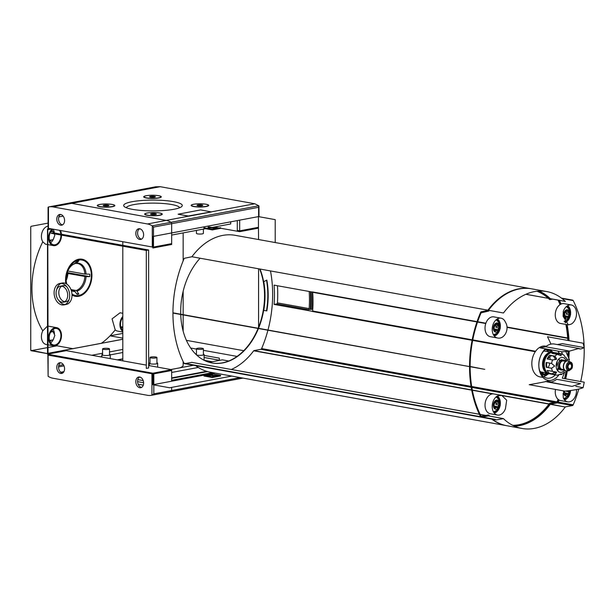 <?xml version="1.0" encoding="UTF-8"?>
<svg xmlns="http://www.w3.org/2000/svg" width="615" height="615" viewBox="0 0 615 615"><rect width="100%" height="100%" fill="white"/><g stroke="black" fill="none" stroke-linecap="round" stroke-linejoin="round"><path stroke-width="0.92" d="M72.009 294.969A18.857 12.969 100.2 0 0 89.16 287.182A18.857 12.969 100.2 0 0 83.025 259.43A18.857 12.969 100.2 0 0 65.544 280.248A18.857 12.969 100.2 0 0 65.759 283.515M47.516 326.081L42.789 330.793A73.754 50.722 -79.8 0 1 42.789 241.795L45.441 244.178L47.516 244.547M47.778 347.544L57.018 345.807A73.754 50.722 -79.8 0 1 56.349 345.361M101.375 343.285A73.754 50.722 100.2 0 0 110.039 335.836L122.808 338.135M122.808 313.296L120.048 312.797L112.061 318.87L115.213 329.886A73.754 50.722 -79.8 0 1 110.039 335.836L122.808 333.43M66.136 279.664A13.768 9.471 100.2 0 0 67.565 273.444L67.035 273.391M76.614 293.647L78.843 294.055L76.975 291.141A14.322 9.848 100.2 0 0 86.077 276.642L67.565 273.444M70.956 289.573L76.129 290.503L76.975 291.141M78.843 294.055A16.928 11.647 100.2 0 1 77.083 294.385L74.369 290.834L71.394 290.295M67.896 270.769A13.83 9.509 100.2 0 1 67.911 271.023L84.885 274.082L89.775 274.167A16.928 11.647 100.2 0 1 89.775 276.635L86.077 276.642M67.266 272.576L89.775 276.635M74.369 263.766L77.083 261.198A16.928 11.647 100.2 0 1 78.843 260.868L76.129 263.435L76.975 263.105A14.322 9.848 100.2 0 1 86.077 274.175M75.338 263.289L76.129 263.435M548.734 351.872A12.185 8.379 100.2 0 0 546.105 349.881M545.198 349.674L548.249 350.296A12.031 8.279 100.2 0 0 547.312 350.158L547.473 349.235A12.992 8.933 100.2 0 1 547.788 349.251M543.583 373.897L544.383 374.005L544.544 374.989A12.992 8.933 100.2 0 1 541.069 373.759M543.706 351.119L544.383 350.711M565.216 394.507L565.969 394.638L565.531 394.922L565.085 394.092L564.409 391.132L563.655 390.994M564.409 392.57L563.578 392.424L564.409 392.57M568.168 394.43L567.322 394.384L568.168 394.43L568.214 393.5L565.423 392.993A0.753 0.515 -79.8 0 1 565.246 393.815M565.016 393.769L567.322 394.384L565.531 394.922M569.49 390.971L568.89 391.732L566.092 391.225A0.753 0.515 -79.8 0 0 566.346 390.979M564.216 312.12L565.085 312.274L565.531 311.421L568.168 310.921L568.852 313.196M565.085 312.274L564.209 314.88L565.531 317.84L565.969 317.555L565.531 317.84M568.168 317.348L567.322 317.302L568.168 317.348L568.214 316.418L565.423 315.91A0.753 0.515 -79.8 0 1 565.246 316.725M565.216 317.417L567.322 317.302L565.016 316.687M565.162 310.744L568.168 310.921M566.207 311.628L565.531 311.421M566.092 312.704L568.89 313.204L569.49 313.888L568.89 314.642L566.092 314.142A0.753 0.515 -79.8 0 0 566.115 312.704A1.338 0.922 -79.8 0 1 566.084 312.697A1.338 0.922 -79.8 0 1 565.385 311.597M494.967 330.632L495.728 330.77L495.29 331.055L493.968 328.095L495.29 324.635L497.927 324.143L499.249 327.103L498.642 327.857L495.851 327.357A0.753 0.515 -79.8 0 0 495.867 325.919M497.927 330.562L497.081 330.516L497.927 330.562L497.966 329.632L495.175 329.125A0.753 0.515 -79.8 0 1 494.998 329.94M494.775 329.901L497.081 330.516L495.29 331.055M494.914 323.959L497.927 324.143M495.221 324.712L495.967 324.851L495.29 324.635M498.642 326.419L495.851 325.919A1.338 0.922 -79.8 0 1 495.844 325.912A1.338 0.922 -79.8 0 1 495.137 324.82M493.976 402.418L494.844 402.579L495.29 401.718L497.927 401.226L499.249 404.186L498.642 404.947L495.851 404.439A0.753 0.515 -79.8 0 0 495.867 403.002M494.844 402.579L493.968 405.177L495.29 408.145L495.728 407.86L495.29 408.145M497.927 407.645L497.081 407.599L497.927 407.645L497.966 406.715L495.175 406.215A0.753 0.515 -79.8 0 1 494.998 407.03M494.967 407.722L497.081 407.599L494.775 406.984M494.914 401.049L497.927 401.226M495.221 401.795L495.967 401.933L495.29 401.718M498.642 403.509L495.851 403.002A1.338 0.922 -79.8 0 1 495.844 403.002A1.338 0.922 -79.8 0 1 495.137 401.902M576.478 389.549A10.055 6.919 -79.8 0 1 567.699 401.841A10.055 6.919 -79.8 0 1 563.279 397.767L563.117 393.385M571.197 324.12L568.383 324.881L563.117 316.302L563.279 311.375A10.055 6.919 -79.8 0 1 571.274 304.963A10.055 6.919 -79.8 0 1 576.524 313.589A10.055 6.919 -79.8 0 1 571.197 324.12M557.336 344.569L562.302 343.631L584.25 347.598L583.105 343.193L547.504 336.766A267.233 137.875 45 0 1 550.971 344.123M547.904 380.301A267.233 187.121 121.9 0 1 547.504 381.254A267.233 49.246 180 0 1 546.328 381.492M546.066 381.546A267.233 49.246 180 0 1 529.223 384.69L564.824 391.117A36.877 6.796 0 0 0 583.105 387.681L575.871 386.374M505.453 322.252C509.873 328.879 504.446 339.672 497.527 337.981A10.055 6.919 -79.8 0 1 497.458 337.973A10.055 6.919 -79.8 0 1 492.208 329.402A10.055 6.919 -79.8 0 1 501.025 318.178A10.055 6.919 -79.8 0 1 505.453 322.252M497.527 395.891L501.709 395.384L506.683 400.204L505.453 408.644A10.055 6.919 -79.8 0 1 497.458 415.056A10.055 6.919 -79.8 0 1 492.208 406.484A10.055 6.919 -79.8 0 1 497.527 395.891M568.775 361.259L569.413 359.598L565.8 351.496M569.413 359.598L566.915 359.145M564.639 372.106L562.302 378.233L584.25 382.192L583.105 387.681M551.324 381.938L547.504 381.254M569.567 351.096A36.877 6.796 0 0 1 561.902 351.803L539.955 347.836L545.628 346.768A19.273 13.261 -79.8 0 1 554.553 344.062L578.869 348.451L569.567 351.096L545.628 346.768M576.901 348.359L580.568 349.02A36.877 6.796 0 0 0 584.25 347.598M572.019 386.389L547.704 382.007A19.273 13.261 -79.8 0 1 545.628 381.369L572.019 386.397L580.568 383.622L556.629 379.301A19.273 13.261 -79.8 0 1 549.871 382.138M477.055 321.63L312.397 291.91A97.216 66.866 -79.8 0 1 312.405 292.056L274.09 285.137A97.216 66.866 -79.8 0 1 274.09 304.417L312.405 311.336A97.216 66.866 -79.8 0 1 312.397 311.482L472.089 340.31M472.658 340.41L535.281 351.719M547.942 354.002L548.565 354.117M270.485 270.938A97.216 66.866 -79.8 0 1 267.994 329.971M267.925 330.217A97.216 66.866 -79.8 0 1 261.629 348.582A1.338 0.922 -79.8 0 1 260.845 349.328L253.91 350.627L471.667 389.941M477.64 321.737L485.873 323.221M497.781 325.373L498.803 325.558M506.968 327.034L567.683 337.989M258.092 328.441A60.178 41.39 -79.8 0 1 222.43 362.842A60.178 41.39 -79.8 0 1 211.921 362.95M259.622 268.978A60.178 41.39 -79.8 0 1 258.192 328.202M231.793 376.08L169.655 387.765L152.889 384.744L152.889 373.213L47.516 354.186L47.516 228.98L49.746 228.565M258.446 227.319L239.681 230.848L239.681 220.139L258.446 216.611L275.213 219.64L275.213 242.548M266.518 280.225A64.867 44.611 -79.8 0 1 266.472 310.836L263.766 310.398M258.454 328.502A60.178 41.39 -79.8 0 1 222.791 362.911A60.178 41.39 -79.8 0 1 212.106 362.981A60.178 41.39 -79.8 0 1 180.733 314.473M180.725 314.219A60.178 41.39 -79.8 0 1 200.09 258.231M259.984 269.039A60.178 41.39 -79.8 0 1 258.554 328.264M231.309 369.477A69.564 47.839 -79.8 0 0 253.688 350.788L253.91 350.627M506.737 425.703A69.564 47.839 -79.8 0 1 506.437 425.657L210.438 372.221A69.564 47.839 -79.8 0 1 195.701 365.671M185.576 363.488L191.842 362.373M184.738 363.642A1.338 0.922 -79.8 0 1 184.5 363.65A1.338 0.922 -79.8 0 1 183.954 363.196A97.216 66.866 -79.8 0 1 172.946 313.473L172.946 312.812A97.216 66.866 -79.8 0 1 183.954 258.953A1.338 0.922 -79.8 0 1 184.738 258.208L191.895 256.747A69.564 47.839 -79.8 0 1 235.145 235.314L531.152 288.743A69.564 47.839 -79.8 0 1 531.452 288.796M266.833 280.056A64.867 44.611 -79.8 0 1 266.833 310.906L263.758 310.406A60.339 41.505 -79.8 0 0 263.758 281.708L266.833 280.056M31.011 350.688L47.516 353.663L30.75 350.258L30.75 226.858L31.104 226.305L48.07 223.107M47.516 347.598L32.088 350.496M57.018 345.807L72.816 348.659M42.789 241.795A9.217 6.342 -79.8 0 1 42.112 232.239A9.217 6.342 -79.8 0 1 48.07 226.151M47.516 344.738L46.233 344.5A9.217 6.342 -79.8 0 1 42.789 330.793M152.889 236.468L171.654 232.939L171.654 244.47L152.889 248.006L152.889 236.468M212.336 229.918L220.547 228.373L220.547 227.711L212.336 229.257L203.957 227.742L203.957 228.403L212.336 229.918L212.336 229.257M148.646 249.998L148.646 367.954L146.301 368.393L146.301 250.436L148.646 249.998L53.451 232.816L51.107 233.254L146.301 250.436M63.899 304.886L66.243 304.448A10.893 7.649 -100.7 0 0 71.947 293.732A10.893 7.649 -100.7 0 0 64.229 283.031A10.893 7.649 -100.7 0 0 62.215 283.031L59.87 283.469A10.893 7.649 -100.7 0 0 54.366 295.592A10.893 7.649 -100.7 0 0 63.899 304.886A10.893 7.649 -100.7 0 0 69.603 294.178A10.893 7.649 -100.7 0 0 61.884 283.469A10.893 7.649 -100.7 0 0 59.87 283.469M61.07 283.384A10.893 7.649 -100.7 0 0 56.734 289.511M58.779 300.397A10.893 7.649 -100.7 0 0 65.044 304.533M230.702 221.831L230.702 223.96L212.021 227.473M210.23 227.804L209.784 227.888M209.769 227.896L207.332 228.357M205.541 228.688L171.654 235.068M212.336 377.525L203.957 376.019L203.957 375.358L212.167 373.812L220.547 375.327L220.547 375.988L212.336 377.525L212.336 376.872L203.957 375.358M206.671 371.314L171.654 377.902M215.027 373.051L152.889 384.744M198.291 367.455L171.654 372.467M228.726 360.997L222.322 359.844L209.215 362.304M193.479 365.264L170.824 369.53M183.155 361.574L183.155 365.302A30.173 5.558 180 0 1 179.841 367.832M203.381 353.794L204.026 354.425A4.19 0.769 180 0 1 204.103 354.571L204.103 360.282L212.267 361.735M139.413 377.118L140.674 377.349L139.413 377.118M122.808 358.837L117.319 359.867M122.808 352.518L110.239 354.886M101.859 356.462L100.176 356.777M122.808 349.428L109.516 351.934M102.582 353.233L91.796 355.262M122.808 339.296L48.039 353.348L47.778 230.148L48.131 229.587L51.706 228.918M146.301 365.102L66.282 350.658L47.516 354.186M186.391 340.341L243.748 350.696L186.391 340.341M66.95 203.519A21.786 15.298 79.3 0 1 67.642 203.365A21.786 15.298 79.3 0 1 71.671 203.357L166.265 220.431A21.786 15.298 79.3 0 1 170.985 222.299A1.338 0.938 79.3 0 1 171.654 223.675L171.654 232.939L239.681 220.139L239.681 231.671L258.446 228.142L258.446 216.611M153.827 384.567L153.827 373.858L171.654 370.499L171.654 381.208L171.654 369.677L152.889 373.213M148.646 365.525L171.654 369.677M214.166 227.066L219.178 227.973M220.547 228.219L239.681 231.671M190.658 348.029L196.446 349.074M203.381 350.327L237.067 356.408M204.103 355.401L219.324 358.145L219.324 360.405M195.386 353.825L196.254 353.986M204.103 357.476L219.324 360.221M61.884 286.167A8.156 5.727 -100.7 0 0 60.378 286.167A8.156 5.727 -100.7 0 0 56.257 295.238A8.156 5.727 -100.7 0 0 63.391 302.188A8.156 5.727 -100.7 0 0 67.658 294.178A8.156 5.727 -100.7 0 0 61.884 286.167M64.721 301.688A8.156 5.727 79.3 0 1 64.629 301.673A8.156 5.727 79.3 0 1 58.994 294.662A8.156 5.727 79.3 0 1 61.792 286.152M60.378 286.167L63.122 285.652A8.156 5.727 79.3 0 1 64.629 285.652A8.156 5.727 79.3 0 1 66.535 286.436M69.034 299.697A8.156 5.727 79.3 0 1 66.136 301.673L63.391 302.188M220.547 375.327L212.336 376.872M207.97 375.373L208.946 375.188A2.514 0.461 180 0 1 209.1 375.165M209.1 375.004L218.494 375.604L213.797 376.488L212.606 376.272L215.688 375.673L208.892 375.442A2.176 0.4 180 0 1 207.063 375.05A2.176 0.4 180 0 1 207.686 374.766L208.946 374.527A2.514 0.461 180 0 1 212.506 374.52L209.338 374.896L209.1 375.45M217.295 375.388L217.295 375.827M215.688 375.996L216.296 376.019M214.066 228.496L215.235 228.711L215.235 228.05L215.819 227.942L217.018 228.38M215.235 228.711L215.819 228.603L215.819 227.942M209.246 226.973L208.078 227.189L208.078 227.85L209.246 227.627L209.246 226.973L215.235 228.05M209.246 227.627L209.769 227.727M209.784 227.727L214.066 228.273L214.066 228.934L213.474 229.041L213.474 228.38M209.784 228.465L209.769 227.496L209.784 228.465M122.808 339.257L47.978 353.333M47.516 353.61L30.75 350.258M122.808 332.031L117.557 331.085A9.217 6.342 -79.8 0 1 115.213 329.886M71.97 293.978A18.02 12.392 100.2 0 0 89.344 285.36A18.02 12.392 100.2 0 0 85.623 261.629A18.02 12.392 100.2 0 0 68.211 270.008A18.02 12.392 100.2 0 0 66.136 280.14A18.02 12.392 100.2 0 0 66.159 281.355A18.02 12.392 100.2 0 0 66.42 283.861M103.628 349.374A3.467 0.638 180 0 1 102.582 348.913A3.467 0.638 180 0 1 106.049 348.275A3.467 0.638 180 0 1 109.516 348.913A3.467 0.638 180 0 1 107.394 349.505A3.467 0.638 180 0 1 103.628 349.374M151.044 357.93A3.467 0.638 180 0 1 150.006 357.476A3.467 0.638 180 0 1 153.466 356.838A3.467 0.638 180 0 1 156.933 357.476A3.467 0.638 180 0 1 154.811 358.061A3.467 0.638 180 0 1 151.044 357.93M197.492 349.189A3.467 0.638 180 0 1 196.446 348.736A3.467 0.638 180 0 1 199.913 348.098A3.467 0.638 180 0 1 203.381 348.736A3.467 0.638 180 0 1 201.259 349.328A3.467 0.638 180 0 1 197.492 349.189M203.381 229.095L203.381 233.416A3.467 0.638 180 0 1 201.259 234.007A3.467 0.638 180 0 1 197.492 233.869A3.467 0.638 180 0 1 196.446 233.416L196.446 230.402M310.414 291.695A107.779 74.123 -79.8 0 1 310.314 309.299L308.476 309.645L276.742 303.918L274.09 304.417M309.199 291.479A101.075 69.51 -79.8 0 1 309.176 308.607A1.007 0.692 -79.8 0 1 308.476 309.645M311.105 291.825A107.779 74.123 -79.8 0 1 311.006 309.422L310.314 309.299M312.305 292.04A109.455 75.276 -79.8 0 1 312.182 309.199L311.006 309.422M312.766 309.307L312.182 309.199M312.405 291.91L312.658 292.286A97.216 66.866 -79.8 0 1 312.658 311.006L312.397 311.482M277.465 285.752A101.075 69.51 -79.8 0 1 277.442 302.88A1.007 0.692 -79.8 0 1 276.742 303.918M191.895 256.747L487.903 310.183A69.564 47.839 -79.8 0 1 531.152 288.743M506.437 425.657A69.564 47.839 -79.8 0 1 491.708 419.099M480.822 417.062L480.746 417.078A1.338 0.922 -79.8 0 1 480.507 417.078A1.338 0.922 -79.8 0 1 479.961 416.624L183.954 363.196M173.176 313.104L469.184 366.532L172.946 312.812M470.137 366.463A96.378 66.289 -79.8 0 1 481.053 312.851L488.71 311.075A68.726 47.263 -79.8 0 1 489.202 310.414M537.218 291.218A68.726 47.263 -79.8 0 1 550.079 299.528L552.701 299.144M536.98 291.249A68.726 47.263 -79.8 0 1 549.479 299.42L550.079 299.528M481.053 416.194L488.487 415.017L481.053 416.194A96.378 66.289 -79.8 0 1 470.137 366.717M488.487 415.017L488.71 415.087A68.726 47.263 -79.8 0 0 489.832 416.147M512.772 425.349A68.726 47.263 -79.8 0 0 549.479 403.432L550.079 403.54A68.726 47.263 -79.8 0 1 512.987 425.457M549.479 403.432L550.079 403.54M558.581 399.742A96.378 66.289 -79.8 0 1 557.744 401.764L550.302 403.386M558.089 399.366A96.378 66.289 -79.8 0 1 557.144 401.657L549.702 403.279M558.628 300.212A96.378 66.289 -79.8 0 1 560.48 304.356M564.947 317.763A96.378 66.289 -79.8 0 1 565.177 318.67M566.469 324.536A96.378 66.289 -79.8 0 1 568.445 340.549M568.621 351.203A96.378 66.289 -79.8 0 1 568.345 357.2M570.605 362.074A4.474 3.075 100.2 0 0 566.184 366.909A4.474 3.075 100.2 0 0 569.036 370.745L572.135 368.131C572.857 364.764 572.342 362.742 570.605 362.074L568.506 361.136A5.028 3.459 100.2 0 0 567.945 360.959A5.028 3.459 100.2 0 0 563.532 366.571A5.028 3.459 100.2 0 0 566.161 370.86A5.028 3.459 100.2 0 0 566.738 370.891A96.378 66.289 -79.8 0 1 565.17 378.748M558.028 300.105A96.378 66.289 -79.8 0 1 560.034 304.633M565.177 321.076A96.378 66.289 -79.8 0 1 565.27 321.507M565.877 324.428A96.378 66.289 -79.8 0 1 567.845 340.441M568.014 351.273A96.378 66.289 -79.8 0 1 567.814 356.016M566.115 370.853A96.378 66.289 -79.8 0 1 564.57 378.64M550.133 299.567L549.479 299.42M559.442 300.358A97.216 66.866 -79.8 0 1 561.072 304.056M564.524 313.85A97.216 66.866 -79.8 0 1 565.308 316.633M564.216 317.632L565.654 317.894A97.216 66.866 -79.8 0 1 565.9 318.977M567.122 324.651A97.216 66.866 -79.8 0 1 569.044 340.656M569.206 351.134A97.216 66.866 -79.8 0 1 568.844 358.322M567.322 370.853A97.216 66.866 -79.8 0 1 565.739 378.855M559.096 400.05A97.216 66.866 -79.8 0 1 558.236 402.118A1.338 0.922 -79.8 0 1 557.444 402.863L550.517 404.17L565.262 407.03A69.564 47.839 -79.8 0 1 522.004 428.463A69.564 47.839 -79.8 0 1 503.47 418.654L496.313 419.884A1.338 0.922 -79.8 0 1 496.074 419.891A1.338 0.922 -79.8 0 1 495.529 419.438L480.561 416.732A97.216 66.866 -79.8 0 1 469.545 367.017L469.76 366.648M514.678 426.241A69.564 47.839 -79.8 0 0 550.294 404.324L550.517 404.17M522.004 428.463L507.037 425.765A69.564 47.839 -79.8 0 1 492.308 419.207M482.183 417.024L488.448 415.909M481.345 417.185A1.338 0.922 -79.8 0 1 481.107 417.185A1.338 0.922 -79.8 0 1 480.561 416.732M469.722 366.64L484.751 369.346L469.545 366.356A97.216 66.866 -79.8 0 1 480.561 312.497A1.338 0.922 -79.8 0 1 481.345 311.743L488.502 310.291A69.564 47.839 -79.8 0 1 531.752 288.85L546.72 291.556A69.564 47.839 -79.8 0 1 565.262 301.365L550.294 298.659L565.262 301.365M539.078 291.072A69.564 47.839 -79.8 0 1 550.294 298.659M484.689 369.346L469.545 366.356M578.784 389.041A97.216 66.866 -79.8 0 1 573.203 404.824A1.338 0.922 -79.8 0 1 572.411 405.569L565.485 406.869M561.526 298.167L572.411 300.128A1.338 0.922 -79.8 0 1 572.65 300.128A1.338 0.922 -79.8 0 1 573.203 300.581A97.216 66.866 -79.8 0 1 584.165 347.252M584.181 347.636A97.216 66.866 -79.8 0 1 580.706 381.554M488.502 310.291L503.47 312.989A69.564 47.839 -79.8 0 1 546.72 291.556M580.568 349.02L578.869 348.451M545.42 348.828A17.558 12.077 100.2 0 0 540.862 355.47A17.558 12.077 100.2 0 0 538.84 365.348A17.558 12.077 100.2 0 0 538.871 366.532A17.558 12.077 100.2 0 0 546.189 379.77A17.558 12.077 100.2 0 0 558.804 375.065M562.448 354.179A17.558 12.077 100.2 0 0 561.449 351.719M493.322 405.3A4.697 3.229 100.2 0 0 498.25 408.368A4.697 3.229 100.2 0 0 498.25 400.38A4.697 3.229 100.2 0 0 493.322 405.3M493.353 411.689A7.541 5.189 100.2 0 0 493.907 411.635C498.504 409.782 498.181 409.982 499.98 405.247C500.748 402.425 499.595 399.75 496.505 397.229A7.541 5.189 100.2 0 0 496.013 396.983M497.62 408.883A7.541 5.189 100.2 0 0 499.172 404.493M499.219 404.009A7.541 5.189 100.2 0 0 499.026 401.103M493.914 412.619A9.64 6.627 100.2 0 0 495.828 411.005M497.135 409.136A9.64 6.627 100.2 0 0 497.804 407.73M498.073 407.007A9.64 6.627 100.2 0 0 498.596 404.939M498.765 403.54A9.64 6.627 100.2 0 0 498.657 400.696M498.089 398.489A9.64 6.627 100.2 0 0 496.859 396.306M501.709 395.384L493.845 393.961A10.055 6.919 100.2 0 0 485.02 405.185A10.055 6.919 100.2 0 0 490.27 413.757L497.458 415.056M563.563 315.003A4.697 3.229 100.2 0 0 568.491 318.07A4.697 3.229 100.2 0 0 568.491 310.075A4.697 3.229 100.2 0 0 563.563 315.003M567.86 318.578A7.541 5.189 100.2 0 0 569.413 314.196M569.467 313.704A7.541 5.189 100.2 0 0 569.267 310.806M564.147 321.33C568.752 319.485 568.429 319.677 570.22 314.949C570.997 312.128 569.836 309.453 566.746 306.923A7.541 5.189 100.2 0 0 566.254 306.685M564.808 321.883A9.64 6.627 100.2 0 0 566.069 320.707M567.384 318.839A9.64 6.627 100.2 0 0 568.052 317.432M568.322 316.702A9.64 6.627 100.2 0 0 568.844 314.634M569.013 313.235A9.64 6.627 100.2 0 0 568.906 310.398M568.329 308.184A9.64 6.627 100.2 0 0 567.099 306.009M571.274 304.963L564.086 303.664A10.055 6.919 100.2 0 0 555.26 314.888A10.055 6.919 100.2 0 0 560.511 323.459L568.383 324.881M493.322 328.218A4.697 3.229 100.2 0 0 498.25 331.285A4.697 3.229 100.2 0 0 498.25 323.298A4.697 3.229 100.2 0 0 493.322 328.218M493.353 334.598A7.541 5.189 100.2 0 0 493.907 334.552C498.504 332.7 498.181 332.892 499.98 328.164C500.748 325.343 499.595 322.667 496.505 320.138A7.541 5.189 100.2 0 0 496.013 319.9M497.62 331.793A7.541 5.189 100.2 0 0 499.172 327.411M499.219 326.926A7.541 5.189 100.2 0 0 499.026 324.02M493.914 335.536A9.64 6.627 100.2 0 0 495.828 333.922M497.135 332.054A9.64 6.627 100.2 0 0 497.804 330.647M498.073 329.917A9.64 6.627 100.2 0 0 498.596 327.849M498.765 326.457A9.64 6.627 100.2 0 0 498.657 323.613M498.089 321.407A9.64 6.627 100.2 0 0 496.859 319.223M501.025 318.178L493.845 316.879A10.055 6.919 100.2 0 0 485.02 328.103A10.055 6.919 100.2 0 0 490.27 336.674L497.458 337.973M563.671 390.909A4.697 3.229 100.2 0 0 563.563 392.086A4.697 3.229 100.2 0 0 566.953 396.06A4.697 3.229 100.2 0 0 570.128 390.563M563.601 398.474A7.541 5.189 100.2 0 0 564.147 398.42L567.622 396.744L568.644 395.653L570.351 390.533M567.86 395.668A7.541 5.189 100.2 0 0 569.413 391.278M564.155 399.404A9.64 6.627 100.2 0 0 566.069 397.79M567.384 395.922A9.64 6.627 100.2 0 0 568.052 394.515M568.322 393.785A9.64 6.627 100.2 0 0 568.844 391.724M555.491 389.433A10.055 6.919 100.2 0 0 555.26 391.97A10.055 6.919 100.2 0 0 560.511 400.542L567.699 401.841M546.251 346.291L545.52 346.153A15.613 10.739 100.2 0 0 531.821 363.58A15.613 10.739 100.2 0 0 539.97 376.887L542.914 377.418M543.622 376.657A15.613 10.739 100.2 0 0 547.519 374.427M551.732 351.096A15.613 10.739 100.2 0 0 550.932 349.82M544.567 374.105A13.407 9.225 100.2 0 0 546.466 372.921M540.101 371.706A10.563 7.265 100.2 0 0 540.869 371.914L548.149 373.228M548.126 367.616A10.563 7.265 100.2 0 0 549.825 363.15M550.125 359.537A10.563 7.265 100.2 0 0 549.718 356.777M551.901 352.449L544.621 351.127A10.563 7.265 100.2 0 0 543.829 351.05M540.862 355.47L540.608 356.062A15.613 10.739 100.2 0 0 538.809 364.841A15.613 10.739 100.2 0 0 538.832 365.894L538.871 366.532M538.855 366.202A15.613 10.739 100.2 0 0 546.966 378.148A15.613 10.739 100.2 0 0 555.368 374.873M559.243 353.425A15.613 10.739 100.2 0 0 557.928 351.08M546.158 348.959A15.613 10.739 100.2 0 0 540.739 355.778M544.567 374.973L545.167 375.519L547.473 374.435L547.312 373.451A12.031 8.279 100.2 0 0 547.88 373.182M545.167 375.519A14.499 9.971 100.2 0 0 545.728 375.281L547.827 374.281A12.992 8.933 100.2 0 0 548.972 373.628L547.827 374.281A12.992 8.933 100.2 0 1 547.473 374.435M546.197 375.035A14.499 9.971 100.2 0 0 547.681 374.058M544.567 375.411A14.499 9.971 100.2 0 0 547.527 373.582M544.682 374.281A13.407 9.225 100.2 0 0 546.82 372.99M555.322 359.698A7.541 5.189 100.2 0 0 552.393 355.685A7.541 5.189 100.2 0 0 547.819 359.122M546.681 362.589A7.541 5.189 100.2 0 0 546.566 364.157A7.541 5.189 100.2 0 0 547.158 367.447M556.175 366.594A7.541 5.189 100.2 0 0 557.098 361.459M556.521 358.845A7.541 5.189 100.2 0 0 553.946 355.97M565.485 357.553L563.886 355.009L560.965 353.74L553.784 352.441A10.893 7.495 100.2 0 0 544.221 364.595A10.893 7.495 100.2 0 0 549.91 373.889L557.098 375.181A10.893 7.495 100.2 0 0 557.328 375.219L561.103 373.897L560.726 374.581L561.103 373.897M554.499 372.705A10.893 7.495 100.2 0 0 555.468 371.898M557.09 369.946A10.893 7.495 100.2 0 0 558.282 367.701M559.458 361.166A10.893 7.495 100.2 0 0 559.135 358.645M556.975 354.278A10.893 7.495 100.2 0 0 554.661 352.687M560.173 374.481L560.726 374.581A10.893 7.495 100.2 0 0 561.41 374.189M549.587 373.32L554.976 374.297L556.544 372.098L547.189 370.399A10.893 7.495 -79.8 0 0 549.587 373.32M546.212 367.27L551.601 368.247L554.653 366.048L551.601 363.473L546.212 362.496A10.893 7.495 -79.8 0 0 546.02 364.926A10.893 7.495 -79.8 0 0 546.212 367.27M547.189 359.006L552.57 359.983L556.544 359.283L554.976 356.154L549.587 355.186A10.893 7.495 -79.8 0 0 547.189 359.006M551.939 353.371L557.328 354.34L561.103 355.778L560.726 353.702L555.337 352.733A10.893 7.495 -79.8 0 0 551.939 353.371M557.851 354.463L557.697 353.656L561.518 354.348M560.926 360.098L561.072 359.706L566.115 360.613M559.612 368.239L560.265 368.001M559.319 372.09L560.88 372.367M554.976 374.297A10.893 7.495 100.2 0 0 557.098 375.181L557.328 375.219M565.246 361.328A5.028 3.459 100.2 0 0 563.517 360.159L562.318 359.944A5.028 3.459 100.2 0 0 557.905 365.556A5.028 3.459 100.2 0 0 560.534 369.846L561.726 370.061A5.028 3.459 100.2 0 0 563.763 369.577M561.141 369.876A5.028 3.459 100.2 0 0 562.564 369.354M564.047 361.113A5.028 3.459 100.2 0 0 562.902 360.129M563.517 360.159A5.028 3.459 100.2 0 0 559.104 365.771A5.028 3.459 100.2 0 0 561.726 370.061M565.677 361.405L563.363 360.99A4.19 2.883 100.2 0 0 559.688 365.664A4.19 2.883 100.2 0 0 561.879 369.231L564.186 369.653M568.068 369.354A4.19 2.883 100.2 0 0 568.637 368.746M569.528 363.803A4.19 2.883 100.2 0 0 569.206 363.035M567.83 360.944A5.028 3.459 100.2 0 0 567.707 360.92A5.028 3.459 100.2 0 0 563.294 366.525A5.028 3.459 100.2 0 0 565.923 370.814A5.028 3.459 100.2 0 0 566.038 370.83M568.598 369.792A5.028 3.459 100.2 0 0 569.313 368.869M570.205 363.926A5.028 3.459 100.2 0 0 569.859 362.812M568.79 369.884A5.028 3.459 100.2 0 0 569.567 368.9M570.451 363.988A5.028 3.459 100.2 0 0 570.067 362.796M568.045 366.74A2.514 1.73 100.2 0 0 569.359 368.877A2.514 1.73 100.2 0 0 571.512 366.717A2.514 1.73 100.2 0 0 570.251 363.934A2.514 1.73 100.2 0 0 568.045 366.74M560.057 363.596A2.514 1.73 100.2 0 0 559.665 365.225A2.514 1.73 100.2 0 0 559.688 365.633M560.211 361.966L560.688 362.381M560.096 362.273L560.373 362.896M558.812 368.693L558.205 369.038L559.304 369.238M560.503 369.454L561.895 369.707M563.094 369.923L564.616 370.199M558.205 369.038L557.843 371.006M552.37 373.82L553.638 372.552L556.429 373.051M60.916 335.621A8.379 5.766 -79.8 0 1 53.567 344.977A8.379 5.766 -79.8 0 1 49.377 335.705A8.379 5.766 -79.8 0 1 56.542 328.479A8.379 5.766 -79.8 0 1 60.916 335.621M61.5 335.513A9.217 6.342 -79.8 0 1 53.413 345.799A9.217 6.342 -79.8 0 1 48.816 335.598A9.217 6.342 -79.8 0 1 56.688 327.657A9.217 6.342 -79.8 0 1 61.5 335.513M122.808 330.516A8.379 5.766 -79.8 0 1 122.808 317.44M122.808 331.531A9.217 6.342 -79.8 0 1 122.808 316.433M60.908 235.022A8.379 5.766 -79.8 0 1 60.916 235.437A8.379 5.766 -79.8 0 1 53.567 244.793A8.379 5.766 -79.8 0 1 49.192 238.005A8.379 5.766 -79.8 0 1 53.075 229.164M59.486 230.318A8.379 5.766 -79.8 0 1 60.839 234.146M61.5 235.13A9.217 6.342 -79.8 0 1 61.5 235.33A9.217 6.342 -79.8 0 1 53.413 245.616A9.217 6.342 -79.8 0 1 48.639 238.697A9.217 6.342 -79.8 0 1 52.152 228.995M60.408 230.487A9.217 6.342 -79.8 0 1 61.454 234.261M50.653 332.115L53.151 331.639L51.168 331.285M53.151 331.639L54.843 335.444L53.151 339.88L49.515 340.472M49.769 340.518L49.315 339.495M50.653 231.932L53.151 231.455L51.168 231.102M53.151 231.455L53.782 232.87M54.205 233.815L54.843 235.261L53.151 239.696L49.515 240.288M49.769 240.334L49.315 239.312M121.978 318.693L122.808 318.539M122.808 326.773L120.84 327.049M121.094 327.095L120.64 326.073M137.591 381.654L143.603 382.738M152.889 373.928L48.116 355.116L48.116 376.319A1.338 0.938 -100.7 0 0 48.185 376.365A21.786 15.298 -100.7 0 0 52.905 378.225L147.5 395.299A21.786 15.298 -100.7 0 0 151.528 395.299A21.786 15.298 -100.7 0 0 151.928 395.214L170.985 391.617A21.786 15.298 79.3 0 1 170.294 391.77A21.786 15.298 -100.7 0 0 170.985 391.617A1.338 0.938 -100.7 0 0 171.654 390.479A1.338 0.938 79.3 0 1 170.985 391.617L242.91 378.087M171.654 387.389L171.654 390.479L171.654 387.389M212.636 372.621L171.654 380.331M171.654 378.34L207.601 371.575M117.919 359.983L122.808 359.06M137.798 379.616L143.195 380.585M109.516 353.979L110.162 354.601A4.19 0.769 180 0 1 110.239 354.747A4.19 0.769 180 0 1 107.671 355.462A4.19 0.769 180 0 1 103.12 355.301A4.19 0.769 180 0 1 101.859 354.747A4.19 0.769 180 0 1 101.936 354.601L102.582 353.979M156.933 362.535L157.586 363.165A4.19 0.769 180 0 1 157.655 363.311A4.19 0.769 180 0 1 155.088 364.019A4.19 0.769 180 0 1 150.537 363.857A4.19 0.769 180 0 1 149.276 363.311A4.19 0.769 180 0 1 149.353 363.165L150.006 362.535M204.103 354.571A4.19 0.769 180 0 1 201.536 355.278A4.19 0.769 180 0 1 196.985 355.124A4.19 0.769 180 0 1 196.654 355.055M141.573 387.404A5.45 3.828 79.3 0 1 137.714 382.738A5.45 3.828 79.3 0 1 139.62 376.995M62.546 373.136A5.45 3.828 79.3 0 1 58.686 368.477A5.45 3.828 79.3 0 1 60.585 362.727M139.713 377.01A5.45 3.828 -100.7 0 0 138.706 377.01A5.45 3.828 -100.7 0 0 135.861 382.369A5.45 3.828 -100.7 0 0 139.713 387.719A5.45 3.828 -100.7 0 0 140.72 387.719A5.45 3.828 -100.7 0 0 143.572 382.361A5.45 3.828 -100.7 0 0 139.713 377.01M60.685 362.742A5.45 3.828 -100.7 0 0 59.678 362.742A5.45 3.828 -100.7 0 0 56.826 368.101A5.45 3.828 -100.7 0 0 60.685 373.451A5.45 3.828 -100.7 0 0 61.692 373.451A5.45 3.828 -100.7 0 0 64.544 368.093A5.45 3.828 -100.7 0 0 60.685 362.742M48.116 355.116L49.746 354.594M48.116 376.319L47.862 355.009M153.827 384.913L153.827 393.831L152.266 395.138M143.28 385.151L138.152 384.221M61.531 372.805L63.368 372.459M58.717 365.564L63.368 364.703M63.991 365.871L58.556 366.894M60.716 372.252L63.922 371.652M149.506 195.324A8.802 1.622 0 0 0 143.849 197.154A8.802 1.622 0 0 0 146.339 198.007A8.802 1.622 0 0 0 155.126 198.399A8.802 1.622 0 0 0 161.138 197.154A8.802 1.622 0 0 0 155.487 195.324M160.861 197.354A8.379 1.545 0 0 0 160.876 197.261L160.876 196.769A8.379 1.545 0 0 0 152.497 195.224A8.379 1.545 0 0 0 144.118 196.769A8.379 1.545 0 0 0 146.631 197.869A8.379 1.545 0 0 0 155.741 198.191A8.379 1.545 0 0 0 160.876 196.769M144.118 196.769L144.118 197.261A8.379 1.545 0 0 0 144.125 197.354M196.923 203.88A8.802 1.622 0 0 0 191.273 205.71A8.802 1.622 0 0 0 193.756 206.563A8.802 1.622 0 0 0 202.543 206.955A8.802 1.622 0 0 0 208.554 205.71A8.802 1.622 0 0 0 202.904 203.88M208.277 205.91A8.379 1.545 0 0 0 208.293 205.817L208.293 205.325A8.379 1.545 0 0 0 199.913 203.78A8.379 1.545 0 0 0 191.534 205.325A8.379 1.545 0 0 0 194.048 206.432A8.379 1.545 0 0 0 203.158 206.748A8.379 1.545 0 0 0 208.293 205.325M191.534 205.325L191.534 205.817A8.379 1.545 0 0 0 191.549 205.91M103.059 204.065A8.802 1.622 0 0 0 97.408 205.894A8.802 1.622 0 0 0 99.891 206.748A8.802 1.622 0 0 0 108.678 207.132A8.802 1.622 0 0 0 114.69 205.894A8.802 1.622 0 0 0 109.04 204.065M114.413 206.087A8.379 1.545 0 0 0 114.428 206.002L114.428 205.502A8.379 1.545 0 0 0 106.049 203.957A8.379 1.545 0 0 0 97.67 205.502A8.379 1.545 0 0 0 100.183 206.609A8.379 1.545 0 0 0 109.293 206.932A8.379 1.545 0 0 0 114.428 205.502M97.67 205.502L97.67 206.002A8.379 1.545 0 0 0 97.685 206.087M150.475 212.621A8.802 1.622 0 0 0 144.825 214.451A8.802 1.622 0 0 0 147.308 215.304A8.802 1.622 0 0 0 156.095 215.696A8.802 1.622 0 0 0 162.114 214.451A8.802 1.622 0 0 0 156.456 212.621M161.83 214.65A8.379 1.545 0 0 0 161.845 214.558L161.845 214.066A8.379 1.545 0 0 0 153.466 212.521A8.379 1.545 0 0 0 145.086 214.066A8.379 1.545 0 0 0 147.6 215.165A8.379 1.545 0 0 0 156.717 215.488A8.379 1.545 0 0 0 161.845 214.066M145.086 214.066L145.086 214.558A8.379 1.545 0 0 0 145.102 214.65M237.29 220.593L237.29 230.417L239.681 230.848M140.674 229.08L139.413 228.849M254.818 203.773L160.223 186.699L155.672 186.799L67.642 203.365A21.786 15.298 -100.7 0 1 71.671 203.357L166.265 220.431A21.786 15.298 -100.7 0 1 170.985 222.299A1.338 0.938 -100.7 0 1 171.654 223.675L171.654 243.648L153.473 247.069L153.473 227.096L258.592 207.317L258.823 205.771L254.818 203.773L211.629 211.791M178.15 214.251L189.136 216.134L211.422 211.937L200.644 209.915L178.119 214.212L187.952 216.05L211.422 211.86M132.479 209.354A29.305 5.397 0 0 0 161.737 210.653A29.305 5.397 0 0 0 181.763 206.509A29.305 5.397 0 0 0 152.981 200.098A29.305 5.397 0 0 0 124.199 206.509A29.305 5.397 0 0 0 132.479 209.354M179.649 207.739A26.714 4.92 0 0 0 152.981 203.119A26.714 4.92 0 0 0 126.313 207.739M151.39 214.443L151.39 213.689L156.264 213.92M151.436 214.451A2.906 0.538 0 0 0 154.35 214.574A2.906 0.538 0 0 0 156.325 214.158A2.906 0.538 0 0 0 153.466 213.528A2.906 0.538 0 0 0 150.606 214.158A2.906 0.538 0 0 0 151.436 214.451M103.973 205.879L103.973 205.133L108.847 205.364M104.02 205.887A2.906 0.538 0 0 0 106.925 206.017A2.906 0.538 0 0 0 108.909 205.602A2.906 0.538 0 0 0 106.049 204.972A2.906 0.538 0 0 0 103.189 205.602A2.906 0.538 0 0 0 104.02 205.887M197.838 205.702L197.838 204.956L202.712 205.187M197.884 205.71A2.906 0.538 0 0 0 200.79 205.833A2.906 0.538 0 0 0 202.773 205.425A2.906 0.538 0 0 0 199.913 204.787A2.906 0.538 0 0 0 197.054 205.425A2.906 0.538 0 0 0 197.884 205.71M150.421 197.138L150.421 196.393L155.295 196.623M150.46 197.146A2.906 0.538 0 0 0 153.373 197.277A2.906 0.538 0 0 0 155.349 196.862A2.906 0.538 0 0 0 152.497 196.231A2.906 0.538 0 0 0 149.637 196.862A2.906 0.538 0 0 0 150.46 197.146M200.636 205.848L200.636 204.81M154.188 214.581L154.188 213.551M106.772 206.025L106.772 204.987M153.22 197.284L153.22 196.247M62.546 224.867A5.45 3.828 79.3 0 1 62.446 224.852A5.45 3.828 79.3 0 1 58.671 220.132A5.45 3.828 79.3 0 1 60.585 214.458M141.573 239.135A5.45 3.828 79.3 0 1 141.473 239.12A5.45 3.828 79.3 0 1 137.706 234.4A5.45 3.828 79.3 0 1 139.62 228.726M60.685 225.182A5.45 3.828 -100.7 0 0 61.692 225.182A5.45 3.828 -100.7 0 0 64.544 219.824A5.45 3.828 -100.7 0 0 60.685 214.474A5.45 3.828 -100.7 0 0 59.678 214.474A5.45 3.828 -100.7 0 0 56.826 219.832A5.45 3.828 -100.7 0 0 60.685 225.182M139.713 239.45A5.45 3.828 -100.7 0 0 140.72 239.45A5.45 3.828 -100.7 0 0 143.572 234.092A5.45 3.828 -100.7 0 0 139.713 228.742A5.45 3.828 -100.7 0 0 138.706 228.742A5.45 3.828 -100.7 0 0 135.861 234.092A5.45 3.828 -100.7 0 0 139.713 239.45M152.289 247.069L152.289 225.874A1.338 0.938 -100.7 0 0 152.22 225.828A21.786 15.298 -100.7 0 0 147.5 223.968L52.905 206.894A21.786 15.298 -100.7 0 0 48.877 206.894A21.786 15.298 -100.7 0 0 48.47 206.978L48.07 207.255L48.07 228.157L48.47 228.334L152.889 247.115M152.289 225.874L153.473 227.096M63.137 216.111L58.809 216.926M258.569 327.265L258.569 268.786M258.569 239.543L258.446 228.142M551.632 352.395A12.031 8.279 100.2 0 0 548.249 350.296M540.085 371.791A12.031 8.279 100.2 0 0 543.975 373.966A12.031 8.279 100.2 0 0 544.383 374.005M552.816 352.357A12.992 8.933 100.2 0 0 551.962 351.342A12.992 8.933 100.2 0 0 548.841 349.443M261.629 348.582L471.052 386.381M471.69 386.497L556.959 401.887M208.946 374.527L208.946 375.188M207.686 374.766L207.686 375.327M215.634 375.696L215.634 376.142M510.35 291.456L510.95 291.564M525.917 294.262L548.296 298.306M525.871 294.285L548.334 298.337L525.848 294.301M260.845 349.328L471.198 387.296M471.836 387.412L554.615 402.356M472.312 390.056L549.118 403.917M253.688 350.788L471.705 390.141M472.351 390.256L492.577 393.908M503.07 395.799L548.987 404.093M191.672 362.343L479.354 414.272M480.177 414.418L485.443 415.371M480.284 416.993L480.746 417.078M309.176 308.607L277.442 302.88M556.844 401.933L557.444 402.041M557.144 401.657L557.744 401.764M562.056 298.567L573.203 300.581M495.851 419.799L496.313 419.884M488.279 415.878L503.247 418.584M550.294 404.324L565.262 407.03M557.444 402.863L572.411 405.569M558.236 402.118L573.203 404.824M312.658 292.286L476.948 321.945M477.532 322.052L485.765 323.536M497.781 325.704L498.796 325.889M506.991 327.372L567.707 338.327M312.658 311.006L472.189 339.803M472.758 339.903L535.604 351.25M494.291 413.119A9.133 6.281 100.2 0 0 500.156 405.323A9.133 6.281 100.2 0 0 497.389 395.975M499.28 408.214A9.64 6.627 100.2 0 0 500.349 402.31M565.246 322.575A9.133 6.281 100.2 0 0 570.482 314.519A9.133 6.281 100.2 0 0 567.63 305.67M569.521 317.917A9.64 6.627 100.2 0 0 570.589 312.005M494.291 336.028A9.133 6.281 100.2 0 0 500.156 328.241A9.133 6.281 100.2 0 0 497.389 318.885M499.28 331.131A9.64 6.627 100.2 0 0 500.349 325.22M564.532 399.896A9.133 6.281 100.2 0 0 570.589 390.502M569.521 394.999A9.64 6.627 100.2 0 0 570.574 390.502M493.415 404.209L494.168 404.347M493.33 405.639L494.168 405.785L493.33 405.639M493.591 407.076L494.844 407.307M495.944 407.399L497.081 407.599M496.628 401.749L497.966 401.987M493.976 325.335L494.844 325.496M493.415 327.126L494.168 327.265M493.591 329.994L494.844 330.217M495.944 330.309L497.081 330.516M496.628 324.666L497.966 324.904M563.655 313.911L564.409 314.05M563.578 315.334L564.416 315.487L563.578 315.334M563.832 316.779L565.085 317.002M566.192 317.094L567.322 317.302M566.876 311.451L568.214 311.69M563.832 393.861L565.085 394.092M566.192 394.184L567.322 394.384M551.809 352.426A10.563 7.265 100.2 0 0 542.538 364.211A10.563 7.265 100.2 0 0 548.057 373.213M550.21 353.018A10.055 6.919 100.2 0 0 543.253 364.211A10.055 6.919 100.2 0 0 546.758 372.098M551.601 368.247A10.893 7.495 100.2 0 0 552.57 371.368M552.57 359.983A10.893 7.495 100.2 0 0 551.601 363.473M557.328 354.34A10.893 7.495 100.2 0 0 554.976 356.154M566.284 361.082A7.541 5.189 100.2 0 0 560.373 357.83A7.541 5.189 100.2 0 0 556.145 365.887A7.541 5.189 100.2 0 0 559.096 371.983A7.541 5.189 100.2 0 0 564.639 370.161M567.253 366.886A3.644 2.506 100.2 0 0 571.081 369.269A3.644 2.506 100.2 0 0 571.081 363.065A3.644 2.506 100.2 0 0 567.253 366.886M66.136 280.525A13.83 9.509 100.2 0 0 67.911 273.49M84.885 274.082A13.83 9.509 100.2 0 0 77.705 263.528A13.83 9.509 100.2 0 0 76.483 263.42M76.129 290.503A13.83 9.509 100.2 0 0 84.885 276.558M71.186 290.195L72.793 290.741A13.83 9.509 100.2 0 0 74.369 290.834M66.136 280.709A14.322 9.848 100.2 0 0 66.728 284.053L66.136 280.709M71.302 290.549A14.322 9.848 100.2 0 0 75.215 291.472M75.215 263.435A14.322 9.848 100.2 0 0 67.965 270.6M51.276 340.233A7.372 5.074 -79.8 0 1 49.923 341.694M51.983 330.286A7.372 5.074 -79.8 0 1 52.559 331.539M53.044 329.363A8.379 5.766 -79.8 0 1 54.451 334.46A8.379 5.766 -79.8 0 1 54.451 334.56M54.051 337.527A8.379 5.766 -79.8 0 1 53.167 339.849A8.379 5.766 -79.8 0 1 50.599 342.924M122.6 326.811A7.372 5.074 -79.8 0 1 121.247 328.272M122.808 328.756A8.379 5.766 -79.8 0 1 121.924 329.502M51.276 240.05A7.372 5.074 -79.8 0 1 49.923 241.511M51.983 230.102A7.372 5.074 -79.8 0 1 52.559 231.355M54.443 233.854A8.379 5.766 -79.8 0 1 54.451 234.277A8.379 5.766 -79.8 0 1 54.451 234.377M54.051 237.344A8.379 5.766 -79.8 0 1 53.167 239.666M53.151 239.696A8.379 5.766 -79.8 0 1 50.599 242.74M53.044 229.18A8.379 5.766 -79.8 0 1 54.381 232.977M240.165 377.587L153.827 393.831M151.928 373.858L151.928 395.214M258.592 216.634L258.592 207.317M160.223 186.699L52.905 206.894M189.136 216.05L147.5 223.968M258.823 205.771L152.22 225.828M48.47 228.334L48.47 206.978M547.504 350.12L545.282 349.604M552.993 352.618L550.394 349.72M543.975 373.966L539.555 370.991M122.808 241.749L122.808 245.331M122.808 246.2L122.808 360.859M183.155 232.9L183.155 260.883M183.155 291.279L183.155 314.657M183.155 314.911L183.155 331.178M215.688 375.673L215.688 376.134M102.582 348.913L102.582 355.186M109.516 348.913L109.516 355.186M150.006 357.476L150.006 363.742M156.933 357.476L156.933 363.742M196.446 348.736L196.446 354.863M203.381 348.736L203.381 355.001M191.765 362.343L479.346 414.249M480.169 414.402L485.489 415.363M184.5 363.65L480.507 417.078M173.123 313.104L469.122 366.532M487.979 414.91L488.579 415.017M549.618 299.49L550.217 299.597M561.449 298.106L572.65 300.128M550.425 298.736L565.393 301.435M481.107 417.185L496.074 419.891M488.364 415.878L503.331 418.584M494.537 413.395L500.287 405.362L497.727 395.814M565.423 322.821L570.605 314.603L567.952 305.501M494.537 336.305L500.295 328.264L497.712 318.716M564.778 400.173L570.728 390.487M494.621 401.38L495.613 401.557M493.968 407.93L495.406 408.191M495.859 407.491L497.45 407.783M495.844 403.002L498.627 403.502M495.275 400.719L497.789 401.172M494.621 324.297L495.613 324.474M493.968 330.847L495.406 331.108M495.859 330.409L497.45 330.693M495.844 325.912L498.627 326.419M495.275 323.636L497.789 324.09M565.462 311.498L566.207 311.636M564.87 311.082L565.854 311.259M566.1 317.194L567.699 317.478M566.084 312.697L568.867 313.204M565.516 310.421L568.029 310.875M564.216 394.715L565.654 394.976M566.1 394.276L567.699 394.569M561.449 374.589L564.824 371.875M567.407 360.882L566.238 357.684M569.036 370.745L566.738 370.891M567.576 368.562L569.359 368.877M568.468 363.611L570.251 363.934M77.705 263.528L76.337 263.443M67.727 271.123C69.564 267.148 71.909 264.688 74.776 263.743M56.688 327.657L48.27 326.135M53.413 345.799L47.778 344.784M53.413 245.616L47.778 244.601M242.971 378.094L151.528 395.299M101.859 354.747L101.859 357.077M110.239 354.747L110.239 358.591M149.276 363.311L149.276 365.641M157.655 363.311L157.655 367.155M196.446 353.794L195.893 354.332M258.976 216.703L258.976 206.217M48.877 206.894L67.642 203.365"/></g></svg>
